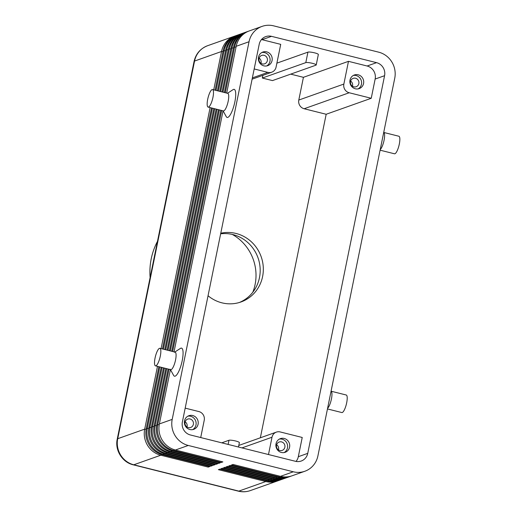 <?xml version="1.0" encoding="UTF-8"?>
<svg xmlns="http://www.w3.org/2000/svg" width="517" height="517" viewBox="0 0 517 517"><rect width="100%" height="100%" fill="white"/><g stroke="black" fill="none" stroke-linecap="round" stroke-linejoin="round"><path stroke-width="0.78" d="M226.679 93.092L236.198 46.291L249.039 41.735A21.708 20.654 -109.5 0 1 258.009 28.39A21.708 20.654 -109.5 0 1 262.113 26.373A21.708 20.654 -109.5 0 1 273.635 25.85L378.683 52.172A21.708 20.654 -109.5 0 1 391.808 61.917A21.708 20.654 -109.5 0 1 394.742 78.248L317.91 455.897A21.708 20.654 -109.5 0 1 308.94 469.242A21.708 20.654 -109.5 0 1 304.836 471.258L292.002 475.814A21.708 20.654 -109.5 0 1 280.472 476.338L233.031 464.453L231.461 465.009L278.902 476.894A21.708 20.654 70.5 0 0 290.425 476.37A21.708 20.654 70.5 0 0 291.207 476.073M290.425 476.37L289.378 476.745A21.708 20.654 -109.5 0 1 277.855 477.269L230.414 465.378L228.844 465.94L276.285 477.824A21.708 20.654 70.5 0 0 287.807 477.301A21.708 20.654 70.5 0 0 288.589 477.004M287.807 477.301L286.761 477.669A21.708 20.654 -109.5 0 1 275.231 478.199L227.797 466.308L226.22 466.864L273.661 478.755A21.708 20.654 70.5 0 0 285.19 478.231A21.708 20.654 70.5 0 0 285.966 477.934M285.19 478.231L284.137 478.6A21.708 20.654 -109.5 0 1 272.614 479.123L225.173 467.239L223.602 467.795L271.044 479.686A21.708 20.654 70.5 0 0 282.566 479.162A21.708 20.654 70.5 0 0 283.348 478.865M282.566 479.162L281.519 479.53A21.708 20.654 -109.5 0 1 269.997 480.054L222.556 468.169L220.985 468.725L268.426 480.61A21.708 20.654 70.5 0 0 279.949 480.086A21.708 20.654 70.5 0 0 280.731 479.795M279.949 480.086L278.902 480.461A21.708 20.654 -109.5 0 1 267.373 480.984L219.938 469.1L218.361 469.656L265.803 481.54A21.708 20.654 70.5 0 0 277.325 481.017A21.708 20.654 70.5 0 0 278.107 480.72M248.496 31.22A21.708 20.654 70.5 0 0 247.701 31.485A21.708 20.654 70.5 0 0 243.604 33.502A21.708 20.654 70.5 0 0 234.628 46.847L225.289 92.743M169.033 369.248L157.795 424.496A21.708 20.654 70.5 0 0 160.729 440.827A21.708 20.654 70.5 0 0 173.854 450.572L221.295 462.463L222.866 461.901L175.431 450.016A21.708 20.654 -109.5 0 1 162.306 440.271A21.708 20.654 -109.5 0 1 159.365 423.94L170.423 369.603M175.431 450.016L188.266 445.46A21.708 20.654 -109.5 0 1 175.14 435.715A21.708 20.654 -109.5 0 1 172.2 419.39L159.365 423.94M236.198 46.291A21.708 20.654 -109.5 0 1 245.174 32.946A21.708 20.654 -109.5 0 1 249.278 30.93L262.113 26.373M159.785 366.928L147.313 428.218A21.708 20.654 70.5 0 0 150.253 444.542A21.708 20.654 70.5 0 0 163.378 454.288L210.82 466.179L212.39 465.623L164.949 453.732A21.708 20.654 -109.5 0 1 151.824 443.987A21.708 20.654 -109.5 0 1 148.89 427.656L161.175 367.277M157.472 366.353L144.695 429.142A21.708 20.654 70.5 0 0 147.629 445.473A21.708 20.654 70.5 0 0 160.761 455.219L208.196 467.109L209.773 466.547L162.332 454.663A21.708 20.654 -109.5 0 1 149.206 444.917A21.708 20.654 -109.5 0 1 146.266 428.587L158.861 366.695M162.099 367.509L149.936 427.288A21.708 20.654 70.5 0 0 152.87 443.612A21.708 20.654 70.5 0 0 165.996 453.364L213.437 465.248L215.007 464.693L167.573 452.802A21.708 20.654 -109.5 0 1 154.441 443.056A21.708 20.654 -109.5 0 1 151.507 426.732L163.482 367.858M164.412 368.091L152.554 426.357A21.708 20.654 70.5 0 0 155.494 442.688A21.708 20.654 70.5 0 0 168.62 452.433L216.054 464.318L217.631 463.762L170.19 451.877A21.708 20.654 -109.5 0 1 157.065 442.125A21.708 20.654 -109.5 0 1 154.124 425.801L165.795 368.434M166.72 368.666L155.178 425.426A21.708 20.654 70.5 0 0 158.112 441.757A21.708 20.654 70.5 0 0 171.237 451.503L218.678 463.394L220.248 462.831L172.807 450.947A21.708 20.654 -109.5 0 1 159.682 441.195A21.708 20.654 -109.5 0 1 156.748 424.871L168.109 369.015M215.117 90.191L223.098 50.937A21.708 20.654 -109.5 0 1 232.075 37.592A21.708 20.654 -109.5 0 1 236.179 35.576L237.225 35.201A21.708 20.654 70.5 0 0 233.122 37.218A21.708 20.654 70.5 0 0 224.152 50.563L216.041 90.423M235.397 35.867A21.708 20.654 70.5 0 0 234.602 36.132A21.708 20.654 70.5 0 0 230.504 38.148A21.708 20.654 70.5 0 0 221.528 51.493L213.728 89.848M217.424 90.772L225.722 50.007A21.708 20.654 -109.5 0 1 234.692 36.662A21.708 20.654 -109.5 0 1 238.796 34.645L239.843 34.271A21.708 20.654 70.5 0 0 235.739 36.293A21.708 20.654 70.5 0 0 226.769 49.632L218.355 91.005M219.738 91.354L228.34 49.076A21.708 20.654 -109.5 0 1 237.316 35.731A21.708 20.654 -109.5 0 1 241.413 33.715L242.467 33.346A21.708 20.654 70.5 0 0 238.363 35.363A21.708 20.654 70.5 0 0 229.386 48.708L220.662 91.587M222.052 91.936L230.963 48.146A21.708 20.654 -109.5 0 1 239.933 34.807A21.708 20.654 -109.5 0 1 244.037 32.784L245.084 32.416A21.708 20.654 70.5 0 0 240.98 34.432A21.708 20.654 70.5 0 0 232.01 47.777L222.976 92.162M245.879 32.151A21.708 20.654 70.5 0 0 245.084 32.416M224.365 92.511L233.581 47.221A21.708 20.654 -109.5 0 1 242.551 33.876A21.708 20.654 -109.5 0 1 246.654 31.854L247.701 31.485M243.255 33.082A21.708 20.654 70.5 0 0 242.467 33.346M240.638 34.012A21.708 20.654 70.5 0 0 239.843 34.271M238.014 34.943A21.708 20.654 70.5 0 0 237.225 35.201M185.176 408.133L198.877 411.564A7.238 6.883 -109.5 0 1 203.252 414.815A7.238 6.883 -109.5 0 1 204.228 420.256L200.712 437.556M271.503 36.339L376.55 62.66A10.851 10.327 -109.5 0 1 384.577 75.702L307.744 453.351A10.851 10.327 -109.5 0 1 301.211 461.035A10.851 10.327 -109.5 0 1 295.446 461.293L190.398 434.971A10.851 10.327 -109.5 0 1 182.372 421.937L259.204 44.281A10.851 10.327 -109.5 0 1 265.738 36.604A10.851 10.327 -109.5 0 1 271.503 36.339L262.074 39.686L280.712 44.359L276.084 67.087A7.238 6.883 -109.5 0 1 273.092 71.533A7.238 6.883 -109.5 0 1 271.729 72.206A7.238 6.883 -109.5 0 1 267.884 72.38L252.367 77.886M241.969 447.896L272 437.24A7.238 6.883 -109.5 0 1 274.992 432.794A7.238 6.883 -109.5 0 1 276.362 432.122A7.238 6.883 -109.5 0 1 280.201 431.947L302.225 437.466L298.315 456.698A10.851 10.327 70.5 0 1 296.041 461.423M304.151 108.744L349.208 92.756A7.238 6.883 -109.5 0 1 344.833 89.512A7.238 6.883 -109.5 0 1 343.857 84.064L298.794 100.052A7.238 6.883 -109.5 0 0 299.776 105.494A7.238 6.883 -109.5 0 0 304.151 108.744L326.175 114.263L260.348 437.796M279.826 450.501A4.446 4.233 70.5 0 0 284.945 446.009A4.446 4.233 70.5 0 0 279.212 442.009A4.446 4.233 70.5 0 0 279.826 450.501M278.469 449.893A4.446 4.233 70.5 0 0 276.64 444.736M284.214 438.461A7.238 6.883 -109.5 0 1 289.701 445.143A7.238 6.883 -109.5 0 1 285.216 452.278A7.238 6.883 -109.5 0 1 281.371 452.453A7.238 6.883 -109.5 0 1 275.891 445.77A7.238 6.883 -109.5 0 1 280.376 438.636A7.238 6.883 -109.5 0 1 284.214 438.461M284.13 452.556A7.238 6.883 70.5 0 0 287.536 445.305A7.238 6.883 70.5 0 0 282.12 439.204A7.238 6.883 70.5 0 0 279.361 439.101M262.319 63.908A4.446 4.233 70.5 0 0 267.438 59.416A4.446 4.233 70.5 0 0 261.712 55.422A4.446 4.233 70.5 0 0 262.319 63.908M260.969 63.307A4.446 4.233 70.5 0 0 259.14 58.143M266.714 51.874A7.238 6.883 -109.5 0 1 272.194 58.557A7.238 6.883 -109.5 0 1 267.709 65.685A7.238 6.883 -109.5 0 1 263.87 65.859A7.238 6.883 -109.5 0 1 258.384 59.184A7.238 6.883 -109.5 0 1 262.875 52.049A7.238 6.883 -109.5 0 1 266.714 51.874M266.63 65.969A7.238 6.883 70.5 0 0 270.036 58.718A7.238 6.883 70.5 0 0 264.62 52.618A7.238 6.883 70.5 0 0 261.854 52.508M188.33 427.572A4.446 4.233 70.5 0 0 193.455 423.08A4.446 4.233 70.5 0 0 187.723 419.087A4.446 4.233 70.5 0 0 188.33 427.572M186.98 426.971A4.446 4.233 70.5 0 0 185.151 421.807M192.725 415.539A7.238 6.883 -109.5 0 1 198.211 422.221A7.238 6.883 -109.5 0 1 193.72 429.349A7.238 6.883 -109.5 0 1 189.881 429.524A7.238 6.883 -109.5 0 1 184.395 422.848A7.238 6.883 -109.5 0 1 188.886 415.713A7.238 6.883 -109.5 0 1 192.725 415.539M192.641 429.633A7.238 6.883 70.5 0 0 196.046 422.383A7.238 6.883 70.5 0 0 190.631 416.282A7.238 6.883 70.5 0 0 187.871 416.172M353.809 86.837A4.446 4.233 70.5 0 0 358.934 82.345A4.446 4.233 70.5 0 0 353.201 78.345A4.446 4.233 70.5 0 0 353.809 86.837M352.458 86.229A4.446 4.233 70.5 0 0 350.629 81.072M358.203 74.797A7.238 6.883 -109.5 0 1 363.69 81.479A7.238 6.883 -109.5 0 1 359.199 88.614A7.238 6.883 -109.5 0 1 355.36 88.788A7.238 6.883 -109.5 0 1 349.88 82.106A7.238 6.883 -109.5 0 1 354.365 74.971A7.238 6.883 -109.5 0 1 358.203 74.797M358.119 88.892A7.238 6.883 70.5 0 0 361.525 81.641A7.238 6.883 70.5 0 0 356.11 75.54A7.238 6.883 70.5 0 0 353.35 75.437M327.591 408.333A9.041 2.352 -75.9 0 0 331.423 399.027A9.041 2.352 -75.9 0 0 331.533 391.66L331.126 390.93M327.461 408.947L341.853 412.553A9.041 2.352 -75.9 0 0 346.668 402.846A9.041 2.352 -75.9 0 0 346.248 395.007L331.313 391.266M383.776 132.171L384.176 132.901A9.041 2.352 104.1 0 1 384.066 140.269A9.041 2.352 104.1 0 1 380.234 149.568M383.646 132.423L398.891 136.242A9.041 2.352 104.1 0 1 399.311 144.088A9.041 2.352 104.1 0 1 394.497 153.788L380.111 150.182M155.481 365.849L170.726 369.674A9.041 2.352 -75.9 0 0 175.547 359.968A9.041 2.352 -75.9 0 0 175.127 352.129L159.876 348.303A9.041 2.352 -75.9 0 0 155.061 358.01A9.041 2.352 -75.9 0 0 155.481 365.849A9.041 2.352 -75.9 0 0 160.296 356.148A9.041 2.352 -75.9 0 0 159.876 348.303M174.429 352.297L180.414 348.406A14.47 3.761 104.1 0 1 182.204 360.685A14.47 3.761 104.1 0 1 173.641 375.445L170.196 369.196M212.519 89.544L227.771 93.364A9.041 2.352 104.1 0 1 228.191 101.209A9.041 2.352 104.1 0 1 223.376 110.909L208.125 107.09A9.041 2.352 104.1 0 1 207.705 99.245A9.041 2.352 104.1 0 1 212.519 89.544A9.041 2.352 104.1 0 1 212.946 97.39A9.041 2.352 104.1 0 1 208.125 107.09M227.461 93.286L233.064 89.648A14.47 3.761 104.1 0 1 234.847 101.927A14.47 3.761 104.1 0 1 226.284 116.687L223.06 110.832L174.035 351.851M220.759 233.238A35.886 34.148 -109.5 0 1 262.597 276.569A35.886 34.148 -109.5 0 1 240.98 301.967A35.886 34.148 -109.5 0 1 208.041 295.743M239.39 302.484A35.886 34.148 70.5 0 0 259.456 277.681A35.886 34.148 70.5 0 0 220.643 233.826M252.787 292.26A45.218 43.027 70.5 0 0 255.094 284.518A45.218 43.027 70.5 0 0 232.275 234.421M157.472 241.374A65.116 61.962 70.5 0 0 151.222 258.81A65.116 61.962 70.5 0 0 150.117 277.532M221.761 442.83L228.973 440.271A5.429 0.892 11.5 0 1 234.938 440.827A5.429 0.892 11.5 0 1 239.371 442.63L238.479 447.018M262.319 78.048L305.805 62.622A5.429 0.892 11.5 0 1 311.77 63.171A5.429 0.892 11.5 0 1 316.204 64.974A5.429 0.892 11.5 0 1 315.971 65.168L272.485 80.594L262.319 78.048L262.869 75.346M276.886 63.145L307.938 52.133A5.429 0.892 11.5 0 1 313.903 52.682A5.429 0.892 11.5 0 1 318.343 54.485L316.204 64.974M290.696 74.131L303.421 77.317L298.794 100.052M188.266 445.46L293.313 471.782L280.472 476.338M326.175 114.263L371.238 98.275L375.148 79.043A10.851 10.327 70.5 0 0 367.115 66.008L348.477 61.336L343.857 84.064M349.208 92.756L371.238 98.275M272 437.24L268.485 454.54M262.074 39.686A10.851 10.327 70.5 0 0 261.479 39.557M254.183 68.948L267.884 72.38M348.477 61.336L303.421 77.317M162.467 348.956L211.505 107.937M208.584 466.256L208.196 467.109M210.115 107.588L161.078 348.607M164.781 349.537L213.818 108.518M211.207 465.326L210.82 466.179M212.429 108.169L163.391 349.188M167.094 350.112L216.132 109.093M213.825 464.395L213.437 465.248M214.742 108.744L165.705 349.763M169.408 350.694L218.445 109.675M216.449 463.465L216.054 464.318M217.056 109.326L168.019 350.345M171.722 351.276L220.753 110.257M219.066 462.534L218.678 463.394M219.37 109.908L170.332 350.927M221.683 110.483L172.646 351.502M249.039 41.735L172.2 419.39M221.683 461.61L221.295 462.463M304.836 471.258A21.708 20.654 -109.5 0 1 293.313 471.782M279.29 476.041L278.902 476.894L277.855 477.269M276.673 476.971L276.285 477.824L275.231 478.199M274.049 477.902L273.661 478.755L272.614 479.123M271.431 478.832L271.044 479.686L269.997 480.054M268.814 479.757L268.426 480.61L267.373 480.984M266.19 480.687L265.803 481.54L238.822 491.111A10.851 2.818 104.1 0 1 238.318 491.15L133.27 464.828A10.851 2.818 104.1 0 0 133.774 464.789A21.708 20.654 -109.5 0 1 120.648 455.044A21.708 20.654 -109.5 0 1 117.714 438.713A10.851 1.784 -168.5 0 0 117.243 439.101L194.075 61.445A10.851 1.784 11.5 0 1 194.547 61.064A21.708 20.654 -109.5 0 1 203.517 47.719A21.708 20.654 -109.5 0 1 207.621 45.703L234.602 36.132M159.236 424.651L156.748 424.871M148.754 428.373L146.266 428.587M151.371 427.443L148.89 427.656M153.995 426.512L151.507 426.732M156.612 425.581L154.124 425.801M223.098 50.937L225.574 50.718M146.137 429.297L144.695 429.142L117.714 438.713L194.547 61.064L221.528 51.493L222.956 51.648M225.722 50.007L228.197 49.787M228.34 49.076L230.815 48.856M230.963 48.146L233.438 47.932M233.581 47.221L236.056 47.002M238.318 491.15C242.383 492.145 246.389 491.958 250.344 490.588A21.708 20.654 -109.5 0 1 238.822 491.111L133.774 464.789L160.761 455.219L161.162 454.333M228.126 444.426L228.973 440.271M307.938 52.133L305.805 62.622M172.807 450.947L173.854 450.572L174.261 449.687M170.19 451.877L171.237 451.503L171.638 450.617M167.573 452.802L168.62 452.433L169.02 451.548M164.949 453.732L165.996 453.364L166.403 452.472M162.332 454.663L163.378 454.288L163.779 453.403M307.744 453.351L298.315 456.698M384.577 75.702L375.148 79.043M376.55 62.66L367.115 66.008M194.075 61.445C195.853 53.807 200.363 48.559 207.621 45.703M117.243 439.101C114.716 450.12 122.277 462.353 133.27 464.828M250.344 490.588L277.325 481.017M238.796 445.441L276.362 432.122M252.109 79.166L271.729 72.206"/></g></svg>
